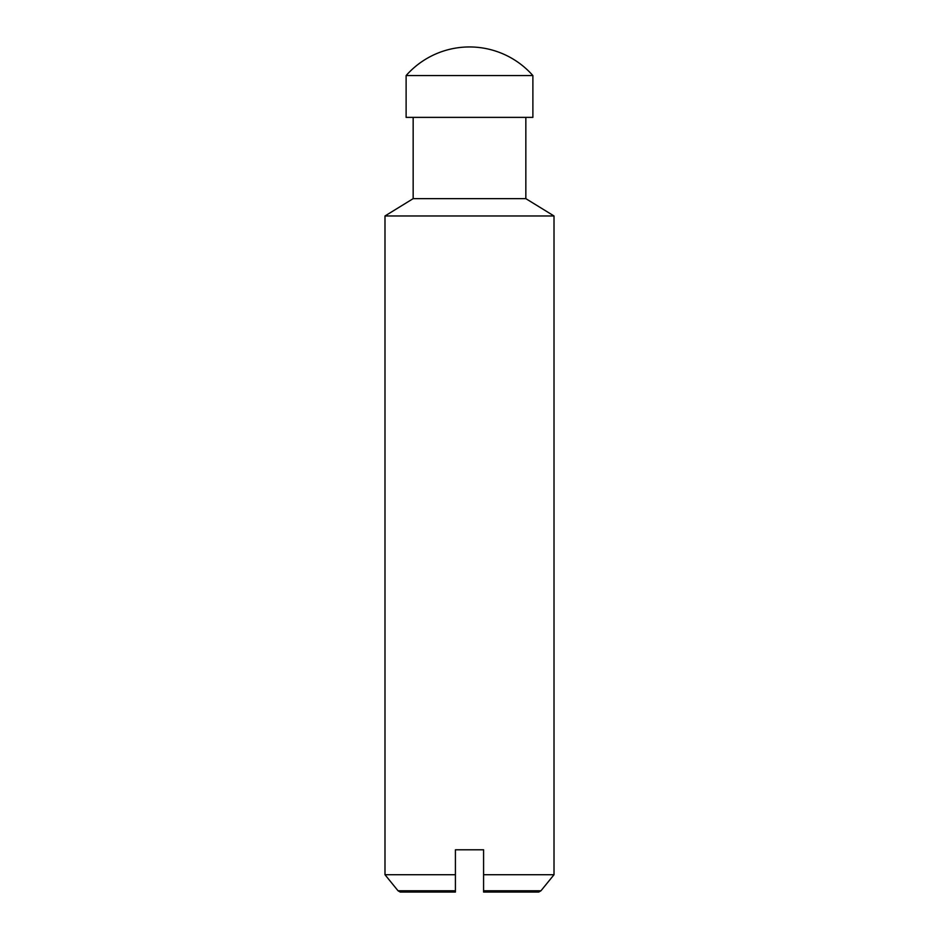 <?xml version="1.0" encoding="UTF-8"?>
<svg xmlns="http://www.w3.org/2000/svg" width="939" height="939" viewBox="0 0 939 939"><rect width="100%" height="100%" fill="white"/><g stroke="black" fill="none" stroke-linecap="round" stroke-linejoin="round"><path stroke-width="1.41" d="M469.5 75.566L532.883 75.566A84.51 84.51 0 0 0 406.118 75.566L469.5 75.566M406.118 75.566L406.118 117.375L532.883 117.375L532.883 75.566M398.042 890.782L455.415 890.782L455.415 892.05L400.237 892.05L398.042 890.782L384.99 874.725L384.99 215.97L413.16 198.645L525.84 198.645L525.84 117.375M384.99 215.97L554.01 215.97L525.84 198.645M455.415 890.782L455.415 849.795L483.585 849.795L483.585 874.725L554.01 874.725L554.01 215.97M540.958 890.782L538.763 892.05L483.585 892.05L483.585 890.782L540.958 890.782L554.01 874.725M483.585 874.725L483.585 890.782M384.99 874.725L455.415 874.725M413.16 198.645L413.16 117.375"/></g></svg>

